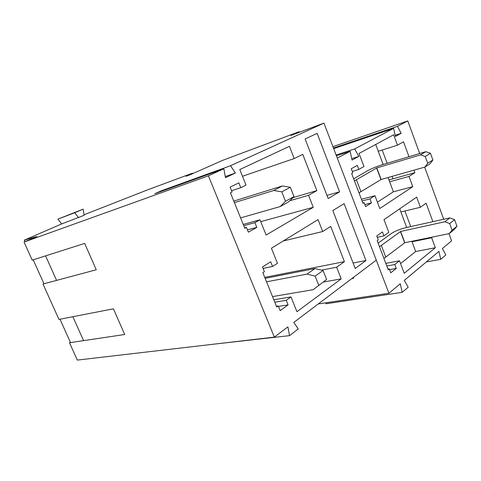 <?xml version="1.0" encoding="UTF-8"?>
<svg xmlns="http://www.w3.org/2000/svg" width="481" height="481" viewBox="0 0 481 481"><rect width="100%" height="100%" fill="white"/><g stroke="black" fill="none" stroke-linecap="round" stroke-linejoin="round"><path stroke-width="0.72" d="M377.278 237.313L383.94 235.864L388.798 232.365L384.006 219.655L416.654 197.138L420.394 207.275L400.907 211.971M432.876 221.663L426.094 203.198L420.394 207.275M400.571 263.576L415.674 251.527L435.323 247.733L431.637 237.758L432.545 237.037M435.323 247.733L404.238 273.298L399.525 260.798L394.793 264.538L396.26 268.422L390.764 272.823L389.273 268.897L388.227 269.727L377.2 240.716L378.276 239.941L376.767 235.967L382.449 231.926L383.94 235.864M352.248 171.422L358.802 169.432L363.955 166.504L359.036 153.457L393.644 134.782L397.48 145.178L378.258 151.274M409.006 156.716L403.517 141.775L397.48 145.178M377.405 202.164L393.386 191.799L412.782 186.646L409.006 176.419L414.875 172.673L413.955 170.178M412.782 186.646L379.804 208.526L374.97 195.695L369.943 198.881L371.452 202.868L365.614 206.62L364.087 202.591L362.975 203.295L351.647 173.497L352.789 172.847L351.238 168.765L357.269 165.392L358.802 169.432M336.135 155.02L354.647 148.93L393.614 128.385L395.43 136.466L401.172 133.333L397.468 126.353L407.786 120.911L332.942 146.663M354.647 148.93L358.814 156.409L352.074 160.077L350.126 151.317L337.301 158.075L388.913 293.248L400.288 283.742L402.206 292.328L408.183 287.211L404.299 280.381L438.949 251.407L440.734 259.337L445.851 254.954L442.382 248.533L451.581 240.843L448.959 233.664M443.698 219.264L424.663 167.135M419.685 153.511L407.786 120.911M333.688 148.617L393.614 128.385M333.459 148.022L397.468 126.353M336.429 155.802L350.126 151.317M318.254 303.95L388.913 293.248M382.203 150.024L387.139 163.281M392.021 176.401L392.929 178.836L388.961 179.948M414.875 172.673L392.929 178.836M409.006 176.419L389.652 181.806M362.83 202.922L364.087 202.591M361.453 199.302L374.97 195.695M404.906 211.009L410.708 226.581M431.637 237.758L412.031 241.775M387.999 269.126L389.273 268.897M385.804 263.354L399.525 260.798M351.791 278.625L353.631 278.301L353.313 277.477M386.808 265.999L394.793 264.538M389.55 269.619L396.26 268.422M362.085 200.962L369.943 198.881M364.845 204.587L371.452 202.868M426.388 261.911L440.734 259.337M325.781 302.808L325.992 303.776L402.206 292.328M395.172 135.311L401.172 133.333M351.761 158.652L358.814 156.409M415.674 251.527L411.85 241.288M406.698 227.477L399.729 208.808M454.575 219.685L449.681 223.575L444.919 221.759L449.843 217.899L454.575 219.685L456.95 226.226L452.086 230.189L449.242 233.61L404.834 242.725L383.928 258.411M449.681 223.575L452.086 230.189M449.843 217.899L405.748 227.687C399.885 229.142 395.099 231.084 391.378 233.513L378.12 243.139M449.242 233.61L454.112 229.629L456.95 226.226M444.919 221.759L400.607 231.463L379.491 246.741M393.386 191.799L388.053 177.525M383.183 164.472L375.715 144.456M430.459 153.259L425.24 156.493L420.502 154.888L425.757 151.689L430.459 153.259L432.9 159.981L427.717 163.281L424.945 167.057L381.132 179.485L359 192.845M425.24 156.493L427.717 163.281M425.757 151.689L382.245 164.755C376.449 166.582 371.597 168.554 367.7 170.671L353.661 178.806M424.945 167.057L430.14 163.732L432.9 159.981M420.502 154.888L376.803 167.935L354.443 180.862M24.988 241.66L24.309 240.145L36.887 236.472L24.05 242.069L32.209 260.137L84.674 243.398L96.26 269.775L42.989 284.024L58.971 319.426L113.414 308.814L124.699 334.499L69.498 342.743L77.327 360.089L274.338 337.115L287.915 326.864L289.544 335.642L298.262 328.914L293.765 322.444L376.274 260.143L323.947 123.112L290.909 135.438L299.098 131.74L222.968 160.215L190.338 174.675L186.069 176.256L192.695 173.166L190.771 173.815L146.964 190.097L84.061 214.766M70.527 342.586L59.987 319.228M43.987 283.76L33.189 259.824M61.706 223.912L84.151 215.284L83.117 209.157L57.93 219.114L61.706 223.912L24.309 240.145M328.168 198.539L305.128 138.967L317.129 133.351L339.58 191.829L328.168 198.539M323.454 282.022L341.191 278.878L336.634 267.214L344.414 261.646L330.724 226.395L322.697 231.517L283.231 240.987M341.191 278.878L296.933 311.7L290.993 296.933L286.231 300.324L288.077 304.906L280.164 310.606L278.289 305.97L276.773 307.046L262.836 272.703L264.394 271.699L262.482 266.991L270.689 261.79L272.565 266.444L277.471 263.293L271.416 248.238L318.055 219.625L322.697 231.517M355.218 268.476L332.822 210.564L344.119 203.637L365.951 260.51L355.218 268.476M260.726 221.651L313.251 207.311L308.562 195.304L316.835 190.638L302.747 154.365L294.216 158.556L242.472 176.256M313.251 207.311L266.107 235.035L259.98 219.805L254.9 222.649L256.806 227.375L248.37 232.173L246.428 227.387L244.817 228.289L230.423 192.827L232.082 192.003L230.11 187.139L238.859 182.876L240.801 187.686L246.025 185.089L239.778 169.552L289.436 146.314L294.216 158.556M230.513 165.729L235.407 173.034L225.487 177.699L223.857 168.765L154.774 193.735L161.394 190.777L230.513 165.729L323.947 123.112M274.338 337.115L208.399 175.818L223.857 168.765M24.05 242.069L208.399 175.818M299.314 132.305L299.098 131.74M308.562 195.304L289.784 200.745M244.643 227.868L246.428 227.387M243.248 224.417L259.98 219.805M336.634 267.214L321.488 270.13M276.455 306.259L278.289 305.97M273.827 299.777L290.993 296.933M83.592 340.638L72.865 316.714M56.578 280.387L45.587 255.868M274.801 302.182L286.231 300.324M263.071 268.44L272.565 266.444M278.463 306.409L288.077 304.906M344.414 261.646L264.736 277.381M353.102 263.005L365.951 260.51M243.765 225.697L254.9 222.649M231.559 190.704L240.801 187.686M247.438 229.876L256.806 227.375M316.835 190.638L292.917 197.637M326.954 195.4L339.58 191.829M216.125 343.903L289.544 335.642M161.394 190.777L161.718 191.228M225.282 176.575L235.407 173.034M57.93 219.114L74.741 212.74L78.589 217.707M83.117 209.157L74.741 212.74M266.54 281.83L306.974 274.104L315.109 276.118L323.07 270.508L326.605 279.491L313.155 289.682L326.605 279.491M315.109 276.118L318.705 285.215M265.127 278.343L314.983 268.566L323.07 270.508M272.535 296.591L313.155 289.682M306.974 274.104L314.983 268.566M234.409 202.651L273.779 190.476L281.782 191.853L290.326 187.283L293.981 196.579L288.642 201.87L280.17 206.583L285.504 201.262L293.981 196.579M281.782 191.853L285.504 201.262M233.784 201.106L282.359 185.967L290.326 187.283M240.596 217.893L280.17 206.583M273.779 190.476L282.359 185.967M381.385 245.532L385.81 257.179M400.432 231.535L404.653 242.797M400.607 231.463L404.834 242.725M356.433 179.804L360.972 191.763M376.623 168.007L380.952 179.563M376.803 167.935L381.132 179.485M192.851 173.557L192.719 173.232"/></g></svg>
